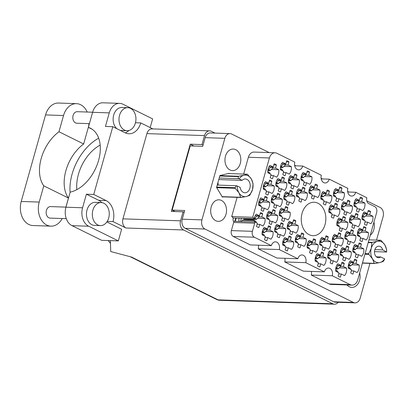 <?xml version="1.0" encoding="UTF-8"?>
<svg xmlns="http://www.w3.org/2000/svg" width="407" height="407" viewBox="0 0 407 407"><rect width="100%" height="100%" fill="white"/><g stroke="black" fill="none" stroke-linecap="round" stroke-linejoin="round"><path stroke-width="0.61" d="M257.682 218.238L265.023 218.488L261.808 216.9L262.688 213.772A7.494 5.51 92 0 0 260.394 212.632L259.513 215.766L256.303 214.174A7.494 5.51 92 0 0 254.207 218.747A4.614 3.388 -88 0 0 252.732 217.287L269.409 157.967L248.382 157.25A7.84 5.764 -88 0 1 254.029 152.07L275.056 152.793A7.84 5.764 92 0 0 269.409 157.967M252.391 231.324A4.614 3.388 92 0 0 254.339 237.23L233.313 236.508A4.614 3.388 -88 0 1 231.364 230.606L252.391 231.324L254.68 223.194A4.614 3.388 -88 0 0 254.889 221.998L257.412 223.245L256.532 226.378A7.494 5.51 92 0 0 258.827 227.513L259.707 224.384L262.917 225.971A7.494 5.51 92 0 0 264.754 222.619A7.494 5.51 92 0 0 265.023 218.488M265.679 231.456L273.021 231.71L269.81 230.118L270.691 226.989A7.494 5.51 92 0 0 268.396 225.854L267.516 228.983L264.306 227.396A7.494 5.51 92 0 0 262.2 234.88L265.41 236.467L264.53 239.596A7.494 5.51 92 0 0 266.824 240.73L267.704 237.602L270.92 239.189A7.494 5.51 92 0 0 272.756 235.836A7.494 5.51 92 0 0 273.021 231.71M287.398 195.879L294.739 196.128L291.529 194.541L292.409 191.412A7.494 5.51 92 0 0 290.115 190.278L289.235 193.406L286.019 191.819A7.494 5.51 92 0 0 283.918 199.298L287.128 200.89L286.248 204.019A7.494 5.51 92 0 0 288.543 205.153L289.423 202.025L292.633 203.612A7.494 5.51 92 0 0 294.47 200.259A7.494 5.51 92 0 0 294.739 196.128M266.824 185.704L274.165 185.953L270.955 184.366L271.835 181.237A7.494 5.51 92 0 0 269.541 180.103L268.661 183.231L265.45 181.644A7.494 5.51 92 0 0 263.344 189.123L266.554 190.715L265.674 193.844A7.494 5.51 92 0 0 267.974 194.978L268.849 191.85L272.064 193.437A7.494 5.51 92 0 0 273.901 190.084A7.494 5.51 92 0 0 274.165 185.953M286.253 241.631L293.595 241.885L290.384 240.293L291.264 237.164A7.494 5.51 92 0 0 288.97 236.029L288.09 239.158L284.875 237.571A7.494 5.51 92 0 0 282.773 245.055L285.984 246.642L285.103 249.771A7.494 5.51 92 0 0 287.398 250.905L288.278 247.777L291.488 249.364A7.494 5.51 92 0 0 293.325 246.011A7.494 5.51 92 0 0 293.595 241.885M270.253 215.191L277.594 215.44L274.384 213.853L275.264 210.724A7.494 5.51 92 0 0 272.97 209.59L272.09 212.719L268.874 211.131A7.494 5.51 92 0 0 266.773 218.615L269.983 220.202L269.103 223.331A7.494 5.51 92 0 0 271.398 224.466L272.278 221.337L275.488 222.924A7.494 5.51 92 0 0 277.325 219.571A7.494 5.51 92 0 0 277.594 215.44M290.827 225.366L298.168 225.615L294.953 224.028L295.833 220.899A7.494 5.51 92 0 0 293.539 219.765L292.658 222.894L289.448 221.306A7.494 5.51 92 0 0 287.347 228.785L290.557 230.377L289.677 233.506A7.494 5.51 92 0 0 291.972 234.641L292.852 231.512L296.062 233.099A7.494 5.51 92 0 0 297.899 229.746A7.494 5.51 92 0 0 298.168 225.615M274.827 198.921L282.168 199.176L278.953 197.588L279.833 194.454A7.494 5.51 92 0 0 277.538 193.32L276.658 196.449L273.448 194.861A7.494 5.51 92 0 0 271.347 202.345L274.557 203.932L273.677 207.066A7.494 5.51 92 0 0 275.971 208.201L276.852 205.067L280.062 206.659A7.494 5.51 92 0 0 281.898 203.302A7.494 5.51 92 0 0 282.168 199.176M312.54 189.784L319.882 190.038L316.671 188.446L317.552 185.317A7.494 5.51 92 0 0 315.257 184.183L314.377 187.312L311.167 185.724A7.494 5.51 92 0 0 309.061 193.208L312.276 194.795L311.396 197.924A7.494 5.51 92 0 0 313.69 199.059L314.57 195.93L317.781 197.517A7.494 5.51 92 0 0 319.617 194.164A7.494 5.51 92 0 0 319.882 190.038M278.251 228.408L285.592 228.663L282.382 227.075L283.262 223.942A7.494 5.51 92 0 0 280.967 222.807L280.087 225.941L276.877 224.349A7.494 5.51 92 0 0 274.771 231.832L277.986 233.42L277.106 236.553A7.494 5.51 92 0 0 279.4 237.688L280.281 234.559L283.491 236.146A7.494 5.51 92 0 0 285.327 232.794A7.494 5.51 92 0 0 285.592 228.663M298.824 238.583L306.166 238.838L302.956 237.25L303.836 234.117A7.494 5.51 92 0 0 301.541 232.982L300.661 236.116L297.451 234.524A7.494 5.51 92 0 0 295.345 242.007L298.555 243.595L297.68 246.728A7.494 5.51 92 0 0 299.974 247.863L300.849 244.729L304.065 246.321A7.494 5.51 92 0 0 305.901 242.969A7.494 5.51 92 0 0 306.166 238.838M262.25 201.969L269.592 202.223L266.382 200.631L267.262 197.502A7.494 5.51 92 0 0 264.967 196.367L264.087 199.496L260.877 197.909A7.494 5.51 92 0 0 258.771 205.393L261.986 206.98L261.106 210.109A7.494 5.51 92 0 0 263.4 211.243L264.28 208.114L267.491 209.702A7.494 5.51 92 0 0 269.327 206.349A7.494 5.51 92 0 0 269.592 202.223M282.824 212.144L290.166 212.393L286.955 210.806L287.835 207.677A7.494 5.51 92 0 0 285.541 206.542L284.661 209.671L281.451 208.084A7.494 5.51 92 0 0 279.344 215.568L282.555 217.155L281.675 220.284A7.494 5.51 92 0 0 283.974 221.418L284.849 218.289L288.064 219.877A7.494 5.51 92 0 0 289.901 216.524A7.494 5.51 92 0 0 290.166 212.393M291.972 179.609L299.313 179.863L296.098 178.271L296.978 175.142A7.494 5.51 92 0 0 294.683 174.008L293.803 177.137L290.593 175.549A7.494 5.51 92 0 0 288.492 183.033L291.702 184.62L290.822 187.749A7.494 5.51 92 0 0 293.116 188.884L293.996 185.755L297.207 187.342A7.494 5.51 92 0 0 299.043 183.989A7.494 5.51 92 0 0 299.313 179.863M299.969 192.832L307.31 193.081L304.1 191.494L304.98 188.365A7.494 5.51 92 0 0 302.686 187.23L301.806 190.359L298.596 188.772A7.494 5.51 92 0 0 296.489 196.255L299.7 197.843L298.824 200.972A7.494 5.51 92 0 0 301.119 202.106L301.994 198.977L305.209 200.565A7.494 5.51 92 0 0 307.046 197.212A7.494 5.51 92 0 0 307.31 193.081M279.395 182.657L286.737 182.906L283.526 181.319L284.407 178.19A7.494 5.51 92 0 0 282.112 177.055L281.232 180.184L278.022 178.597A7.494 5.51 92 0 0 275.915 186.08L279.131 187.668L278.251 190.797A7.494 5.51 92 0 0 280.545 191.931L281.425 188.802L284.635 190.39A7.494 5.51 92 0 0 286.472 187.037A7.494 5.51 92 0 0 286.737 182.906M304.543 176.562L311.884 176.816L308.674 175.229L309.554 172.095A7.494 5.51 92 0 0 307.26 170.96L306.379 174.094L303.164 172.502A7.494 5.51 92 0 0 301.063 179.986L304.273 181.573L303.393 184.707A7.494 5.51 92 0 0 305.688 185.841L306.568 182.707L309.783 184.3A7.494 5.51 92 0 0 311.614 180.942A7.494 5.51 92 0 0 311.884 176.816M283.969 166.387L291.31 166.641L288.1 165.054L288.98 161.92A7.494 5.51 92 0 0 286.686 160.785L285.806 163.919L282.595 162.327A7.494 5.51 92 0 0 280.489 169.811L283.699 171.398L282.824 174.532A7.494 5.51 92 0 0 285.119 175.666L285.994 172.532L289.209 174.125A7.494 5.51 92 0 0 291.046 170.772A7.494 5.51 92 0 0 291.31 166.641M271.398 169.434L278.739 169.688L275.529 168.096L276.409 164.967A7.494 5.51 92 0 0 274.115 163.833L273.234 166.962L270.019 165.374A7.494 5.51 92 0 0 267.918 172.858L271.128 174.445L270.248 177.574A7.494 5.51 92 0 0 272.542 178.709L273.423 175.58L276.633 177.167A7.494 5.51 92 0 0 278.469 173.814A7.494 5.51 92 0 0 278.739 169.688M365.557 216.005L372.898 216.254L369.688 214.667L370.568 211.538A7.494 5.51 92 0 0 368.274 210.404L367.394 213.533L364.179 211.945A7.494 5.51 92 0 0 362.077 219.429L365.288 221.016L364.407 224.145A7.494 5.51 92 0 0 366.702 225.28L367.582 222.151L370.797 223.738A7.494 5.51 92 0 0 372.629 220.385A7.494 5.51 92 0 0 372.898 216.254M357.555 202.783L364.896 203.037L361.686 201.445L362.566 198.316A7.494 5.51 92 0 0 360.271 197.181L359.391 200.31L356.181 198.723A7.494 5.51 92 0 0 354.075 206.207L357.29 207.794L356.41 210.923A7.494 5.51 92 0 0 358.704 212.057L359.584 208.928L362.795 210.516A7.494 5.51 92 0 0 364.631 207.163A7.494 5.51 92 0 0 364.896 203.037M336.986 192.608L344.327 192.862L341.112 191.27L341.992 188.141A7.494 5.51 92 0 0 339.697 187.006L338.817 190.135L335.607 188.548A7.494 5.51 92 0 0 333.506 196.032L336.716 197.619L335.836 200.748A7.494 5.51 92 0 0 338.131 201.882L339.011 198.753L342.221 200.341A7.494 5.51 92 0 0 344.057 196.988A7.494 5.51 92 0 0 344.327 192.862M352.986 219.052L360.327 219.302L357.112 217.714L357.992 214.586A7.494 5.51 92 0 0 355.698 213.446L354.818 216.58L351.607 214.988A7.494 5.51 92 0 0 349.506 222.471L352.716 224.064L351.836 227.192A7.494 5.51 92 0 0 354.131 228.327L355.011 225.198L358.221 226.785A7.494 5.51 92 0 0 360.058 223.433A7.494 5.51 92 0 0 360.327 219.302M332.412 208.877L339.753 209.127L336.543 207.539L337.423 204.411A7.494 5.51 92 0 0 335.129 203.276L334.249 206.405L331.033 204.818A7.494 5.51 92 0 0 328.932 212.296L332.143 213.889L331.262 217.017A7.494 5.51 92 0 0 333.557 218.152L334.437 215.023L337.647 216.61A7.494 5.51 92 0 0 339.484 213.258A7.494 5.51 92 0 0 339.753 209.127M344.983 205.83L352.325 206.079L349.114 204.492L349.995 201.363A7.494 5.51 92 0 0 347.7 200.229L346.82 203.358L343.61 201.77A7.494 5.51 92 0 0 341.504 209.254L344.714 210.841L343.839 213.97A7.494 5.51 92 0 0 346.133 215.105L347.008 211.976L350.224 213.563A7.494 5.51 92 0 0 352.06 210.21A7.494 5.51 92 0 0 352.325 206.079M335.841 238.365L343.182 238.614L339.967 237.027L340.847 233.898A7.494 5.51 92 0 0 338.553 232.763L337.673 235.892L334.462 234.305A7.494 5.51 92 0 0 332.361 241.789L335.572 243.376L334.691 246.505A7.494 5.51 92 0 0 336.986 247.639L337.866 244.51L341.076 246.098A7.494 5.51 92 0 0 342.913 242.745A7.494 5.51 92 0 0 343.182 238.614M356.41 248.54L363.751 248.789L360.541 247.202L361.421 244.073A7.494 5.51 92 0 0 359.127 242.938L358.246 246.067L355.036 244.48A7.494 5.51 92 0 0 352.93 251.958L356.145 253.551L355.265 256.68A7.494 5.51 92 0 0 357.56 257.814L358.44 254.685L361.65 256.273A7.494 5.51 92 0 0 363.487 252.92A7.494 5.51 92 0 0 363.751 248.789M310.694 244.454L318.035 244.709L314.825 243.116L315.705 239.988A7.494 5.51 92 0 0 313.41 238.853L312.53 241.982L309.32 240.395A7.494 5.51 92 0 0 307.214 247.878L310.424 249.466L309.544 252.594A7.494 5.51 92 0 0 311.838 253.734L312.718 250.6L315.934 252.187A7.494 5.51 92 0 0 317.77 248.835A7.494 5.51 92 0 0 318.035 244.709M331.267 254.629L338.609 254.884L335.399 253.291L336.279 250.163A7.494 5.51 92 0 0 333.984 249.028L333.104 252.157L329.889 250.57A7.494 5.51 92 0 0 327.788 258.053L330.998 259.641L330.118 262.769A7.494 5.51 92 0 0 332.412 263.904L333.292 260.775L336.503 262.362A7.494 5.51 92 0 0 338.339 259.01A7.494 5.51 92 0 0 338.609 254.884M324.41 195.655L331.751 195.904L328.541 194.317L329.421 191.188A7.494 5.51 92 0 0 327.126 190.054L326.246 193.183L323.036 191.595A7.494 5.51 92 0 0 320.93 199.079L324.145 200.666L323.265 203.795A7.494 5.51 92 0 0 325.559 204.93L326.439 201.801L329.65 203.388A7.494 5.51 92 0 0 331.486 200.035A7.494 5.51 92 0 0 331.751 195.904M348.412 235.317L355.754 235.567L352.543 233.979L353.424 230.85A7.494 5.51 92 0 0 351.129 229.716L350.249 232.845L347.034 231.257A7.494 5.51 92 0 0 344.933 238.741L348.143 240.328L347.263 243.457A7.494 5.51 92 0 0 349.557 244.592L350.437 241.463L353.647 243.05A7.494 5.51 92 0 0 355.484 239.698A7.494 5.51 92 0 0 355.754 235.567M323.265 241.407L330.606 241.661L327.396 240.074L328.276 236.94A7.494 5.51 92 0 0 325.982 235.806L325.101 238.94L321.891 237.347A7.494 5.51 92 0 0 319.785 244.831L323 246.418L322.12 249.552A7.494 5.51 92 0 0 324.415 250.687L325.295 247.558L328.505 249.145A7.494 5.51 92 0 0 330.342 245.792A7.494 5.51 92 0 0 330.606 241.661M343.839 251.582L351.18 251.836L347.97 250.249L348.85 247.115A7.494 5.51 92 0 0 346.555 245.981L345.675 249.115L342.465 247.522A7.494 5.51 92 0 0 340.359 255.006L343.569 256.593L342.689 259.727A7.494 5.51 92 0 0 344.988 260.862L345.864 257.728L349.079 259.32A7.494 5.51 92 0 0 350.915 255.967A7.494 5.51 92 0 0 351.18 251.836M318.696 257.677L326.038 257.926L322.822 256.339L323.702 253.21A7.494 5.51 92 0 0 321.408 252.075L320.528 255.204L317.318 253.617A7.494 5.51 92 0 0 315.216 261.101L318.427 262.688L317.546 265.817A7.494 5.51 92 0 0 319.841 266.951L320.721 263.822L323.931 265.41A7.494 5.51 92 0 0 325.768 262.057A7.494 5.51 92 0 0 326.038 257.926M360.984 232.27L368.325 232.524L365.115 230.932L365.995 227.803A7.494 5.51 92 0 0 363.7 226.668L362.82 229.797L359.61 228.21A7.494 5.51 92 0 0 357.504 235.694L360.714 237.281L359.839 240.41A7.494 5.51 92 0 0 362.133 241.549L363.008 238.416L366.224 240.008A7.494 5.51 92 0 0 368.06 236.65A7.494 5.51 92 0 0 368.325 232.524M340.41 222.095L347.751 222.349L344.541 220.762L345.421 217.628A7.494 5.51 92 0 0 343.126 216.493L342.246 219.622L339.036 218.035A7.494 5.51 92 0 0 336.93 225.519L340.145 227.106L339.265 230.24A7.494 5.51 92 0 0 341.559 231.374L342.44 228.241L345.65 229.833A7.494 5.51 92 0 0 347.486 226.475A7.494 5.51 92 0 0 347.751 222.349M339.265 267.852L346.606 268.101L343.396 266.514L344.276 263.385A7.494 5.51 92 0 0 341.982 262.25L341.102 265.379L337.891 263.792A7.494 5.51 92 0 0 335.785 271.276L339 272.863L338.12 275.992A7.494 5.51 92 0 0 340.415 277.126L341.295 273.997L344.505 275.585A7.494 5.51 92 0 0 346.342 272.232A7.494 5.51 92 0 0 346.606 268.101M351.841 264.804L359.183 265.059A7.494 5.51 92 0 1 358.913 269.185A7.494 5.51 92 0 1 357.076 272.537L353.866 270.95L352.986 274.079A7.494 5.51 -88 0 1 350.692 272.944L351.572 269.816L348.361 268.228A7.494 5.51 92 0 1 350.463 260.745L353.673 262.332L354.553 259.203A7.494 5.51 -88 0 1 356.847 260.338L354.258 260.251M302.075 213.283A16.723 12.291 92 0 0 312.978 235.668A16.723 12.291 92 0 0 325.02 224.633A16.723 12.291 92 0 0 314.123 202.243A16.723 12.291 92 0 0 302.075 213.283M370.263 235.215A10.78 7.926 92 0 0 373.84 229.548A10.78 7.926 92 0 0 373.936 222.161M346.988 284.951A10.78 7.926 92 0 0 351.806 287.418A10.78 7.926 92 0 0 359.569 280.301A10.78 7.926 92 0 0 359.671 272.914M211.213 206.924A10.78 7.926 92 0 0 218.238 221.362A10.78 7.926 92 0 0 226.007 214.245A10.78 7.926 92 0 0 218.976 199.806A10.78 7.926 92 0 0 211.213 206.924M225.478 156.171A10.78 7.926 92 0 0 232.504 170.609A10.78 7.926 92 0 0 240.272 163.492A10.78 7.926 92 0 0 233.242 149.054A10.78 7.926 92 0 0 225.478 156.171M254.207 218.747L233.18 218.03A4.614 3.388 92 0 0 231.705 216.57L252.732 217.287M376.506 240.105L383.109 216.595A7.148 5.255 92 0 0 380.097 207.443L366.768 200.855M348.947 192.038L347.609 191.376M322.441 178.927L321.103 178.266M295.93 165.817L294.597 165.161M269.185 152.589L231.654 134.03A7.148 5.255 92 0 0 230.011 133.608A7.148 5.255 92 0 0 224.857 138.329L201.938 219.877A7.148 5.255 92 0 0 204.95 229.029L353.393 302.442A7.148 5.255 92 0 0 355.036 302.864A7.148 5.255 92 0 0 360.19 298.148L369.958 263.38M258.236 248.835L279.263 249.557L297.858 258.75L276.831 258.033L258.236 248.835A5.764 4.238 -88 0 0 258.364 245.197M294.699 165.776L302.737 166.051L321.327 175.249A5.764 4.238 92 0 0 325.086 182.967A5.764 4.238 92 0 0 329.243 179.161L347.837 188.36A5.764 4.238 92 0 0 351.597 196.077A5.764 4.238 92 0 0 355.749 192.272L366.824 197.751A4.614 3.388 -88 0 0 368.773 203.653L374.705 206.588A4.614 3.388 92 0 1 376.653 212.49L357.692 279.945A7.84 5.764 92 0 1 352.045 285.124A7.84 5.764 92 0 1 350.239 284.661L332.275 275.773A5.764 4.238 92 0 0 328.52 268.055A5.764 4.238 92 0 0 324.364 271.861L303.337 271.143L284.742 261.945L305.769 262.668L324.364 271.861M311.375 271.418A5.764 4.238 -88 0 1 311.253 275.056L332.275 275.773M311.253 275.056L329.212 283.938L350.239 284.661M347.71 191.997L355.749 192.272M321.204 178.887L329.243 179.161M355.036 302.864L335.343 302.192A7.148 5.255 -88 0 1 333.694 301.77L185.256 228.352A7.148 5.255 -88 0 1 182.239 219.205L184.676 210.531L172.171 210.098L190.217 145.899L202.727 146.327L205.164 137.652A7.148 5.255 -88 0 1 210.312 132.931L230.011 133.608M184.193 212.261L183.939 212.251M175.107 211.554L172.171 210.098M344.276 263.385L341.687 263.293M345.421 217.628L342.831 217.542M365.995 227.803L363.405 227.717M323.702 253.21L321.113 253.118M348.85 247.115L346.26 247.029M328.276 236.94L325.686 236.854M353.424 230.85L350.834 230.764M329.421 191.188L326.831 191.097M336.279 250.163L333.689 250.076M315.705 239.988L313.115 239.901M361.421 244.073L358.832 243.981M340.847 233.898L338.258 233.806M349.995 201.363L347.405 201.272M337.423 204.411L334.834 204.319M357.992 214.586L355.408 214.494M341.992 188.141L339.402 188.054M362.566 198.316L359.976 198.229M370.568 211.538L367.979 211.447M276.409 164.967L273.819 164.881M288.98 161.92L286.391 161.833M309.554 172.095L306.964 172.008M284.407 178.19L281.817 178.098M304.98 188.365L302.391 188.273M296.978 175.142L294.393 175.056M287.835 207.677L285.246 207.59M267.262 197.502L264.672 197.415M303.836 234.117L301.246 234.03M283.262 223.942L280.672 223.855M317.552 185.317L314.962 185.231M279.833 194.454L277.243 194.368M295.833 220.899L293.243 220.808M275.264 210.724L272.675 210.633M291.264 237.164L288.675 237.078M271.835 181.237L269.246 181.146M292.409 191.412L289.82 191.321M270.691 226.989L268.101 226.903M262.688 213.772L260.098 213.68M254.339 237.23L271.352 245.645L250.325 244.922L233.313 236.508M275.056 152.793A7.84 5.764 92 0 1 276.862 153.256L294.821 162.139A5.764 4.238 92 0 0 298.58 169.856A5.764 4.238 92 0 0 302.737 166.051M231.705 216.57L237.108 197.349M243.651 174.069L248.382 157.25M231.364 230.606L233.654 222.471A4.614 3.388 92 0 0 233.862 221.281L233.175 220.94A7.494 5.51 92 0 1 233.18 218.03M352.045 285.124L331.018 284.401A7.84 5.764 -88 0 1 329.212 283.938M284.869 258.308A5.764 4.238 -88 0 1 284.742 261.945M229.248 173.575L229.085 173.311L219.897 175.544L216.555 187.439L222.4 197.105L223.331 196.876M279.263 249.557A5.764 4.238 92 0 0 275.503 241.834A5.764 4.238 92 0 0 271.352 245.645M305.769 262.668A5.764 4.238 92 0 0 302.009 254.945A5.764 4.238 92 0 0 297.858 258.75M356.847 260.338L355.967 263.466L359.183 265.059M254.889 221.998L233.862 221.281M353.673 262.332L349.409 262.189M353.866 270.95L351.277 270.864M355.967 263.466L353.307 263.375M341.102 265.379L336.838 265.232M341.295 273.997L338.705 273.906M343.396 266.514L340.735 266.422M342.246 219.622L337.983 219.48M342.44 228.241L339.85 228.154M344.541 220.762L341.88 220.67M362.82 229.797L358.557 229.655M363.008 238.416L360.424 238.329M365.115 230.932L362.449 230.845M320.528 255.204L316.264 255.057M320.721 263.822L318.132 263.736M322.822 256.339L320.161 256.247M345.675 249.115L341.407 248.967M345.864 257.728L343.279 257.641M347.97 250.249L345.304 250.157M325.101 238.94L320.838 238.792M325.295 247.558L322.705 247.466M327.396 240.074L324.735 239.982M350.249 232.845L345.981 232.697M350.437 241.463L347.848 241.376M352.543 233.979L349.878 233.888M326.246 193.183L321.983 193.035M326.439 201.801L323.85 201.714M328.541 194.317L325.88 194.225M333.104 252.157L328.836 252.014M333.292 260.775L330.703 260.689M335.399 253.291L332.733 253.2M312.53 241.982L308.262 241.839M312.718 250.6L310.134 250.514M314.825 243.116L312.159 243.03M358.246 246.067L353.983 245.92M358.44 254.685L355.85 254.594M360.541 247.202L357.88 247.11M337.673 235.892L333.409 235.745M337.866 244.51L335.276 244.419M339.967 237.027L337.306 236.935M346.82 203.358L342.557 203.21M347.008 211.976L344.424 211.884M349.114 204.492L346.449 204.4M334.249 206.405L329.98 206.257M334.437 215.023L331.847 214.932M336.543 207.539L333.877 207.448M354.818 216.58L350.554 216.432M355.011 225.198L352.421 225.107M357.112 217.714L354.451 217.623M338.817 190.135L334.554 189.993M339.011 198.753L336.421 198.667M341.112 191.27L338.451 191.178M359.391 200.31L355.128 200.168M359.584 208.928L356.995 208.842M361.686 201.445L359.025 201.353M367.394 213.533L363.125 213.385M367.582 222.151L364.993 222.059M369.688 214.667L367.022 214.575M273.234 166.962L268.966 166.819M273.423 175.58L270.833 175.493M275.529 168.096L272.863 168.005M285.806 163.919L281.542 163.772M285.994 172.532L283.409 172.446M288.1 165.054L285.434 164.962M306.379 174.094L302.111 173.947M306.568 182.707L303.978 182.621M308.674 175.229L306.008 175.137M281.232 180.184L276.969 180.036M281.425 188.802L278.836 188.716M283.526 181.319L280.866 181.227M301.806 190.359L297.542 190.211M301.994 198.977L299.41 198.886M304.1 191.494L301.434 191.402M293.803 177.137L289.54 176.994M293.996 185.755L291.407 185.668M296.098 178.271L293.437 178.18M284.661 209.671L280.392 209.524M284.849 218.289L282.265 218.203M286.955 210.806L284.289 210.714M264.087 199.496L259.824 199.354M264.28 208.114L261.691 208.028M266.382 200.631L263.721 200.539M300.661 236.116L296.398 235.968M300.849 244.729L298.265 244.643M302.956 237.25L300.29 237.159M280.087 225.941L275.824 225.793M280.281 234.559L277.691 234.468M282.382 227.075L279.721 226.984M314.377 187.312L310.114 187.169M314.57 195.93L311.981 195.843M316.671 188.446L314.011 188.355M276.658 196.449L272.395 196.306M276.852 205.067L274.262 204.98M278.953 197.588L276.292 197.497M292.658 222.894L288.395 222.746M292.852 231.512L290.262 231.42M294.953 224.028L292.292 223.936M272.09 212.719L267.821 212.571M272.278 221.337L269.688 221.245M274.384 213.853L271.718 213.761M288.09 239.158L283.821 239.016M288.278 247.777L285.689 247.69M290.384 240.293L287.718 240.201M268.661 183.231L264.392 183.084M268.849 191.85L266.264 191.758M270.955 184.366L268.289 184.274M289.235 193.406L284.966 193.259M289.423 202.025L286.833 201.933M291.529 194.541L288.863 194.449M267.516 228.983L263.248 228.841M267.704 237.602L265.12 237.515M269.81 230.118L267.145 230.031M259.513 215.766L255.25 215.618M259.707 224.384L257.117 224.293M261.808 216.9L259.147 216.809M267.892 170.182L268.528 169.439L268.02 169.424M273.173 166.962L272.888 167.984L270.452 170.36A2.539 1.633 116.3 0 1 270.426 170.38L269.164 170.721L268.396 170.187M267.73 171.489L267.842 171.876A2.539 1.633 116.3 0 1 267.852 171.902L268.355 173.077M271.031 166.89L268.549 169.419A2.539 1.633 116.3 0 1 268.528 169.439M268.788 172.034L269.739 172.817A2.539 1.633 116.3 0 1 269.749 172.838L270.253 174.013M270.991 167.043L272.888 167.984M267.847 170.675L269.164 170.721M62.205 218.523A17.989 13.222 -88 0 1 50.936 226.155A17.989 13.222 -88 0 1 46.795 225.091A17.989 13.222 -88 0 1 39.209 202.07L43.773 185.836A35.058 22.558 -63.7 0 1 58.969 131.766L63.533 115.532A17.989 13.222 -88 0 1 76.491 103.658A17.989 13.222 -88 0 1 87.21 112.037M50.936 226.155L32.957 225.539A17.989 13.222 -88 0 1 28.821 224.476A17.989 13.222 -88 0 1 21.23 201.455L45.553 114.916A17.989 13.222 -88 0 1 58.516 103.042L76.491 103.658M66.295 218.666L50.178 218.116A5.764 4.238 -88 0 1 48.855 217.776A5.764 4.238 -88 0 1 46.23 211.289A5.764 4.238 -88 0 1 50.575 206.588L65.959 207.117M89.423 123.652L76.852 123.224A5.764 4.238 -88 0 1 75.524 122.883A5.764 4.238 -88 0 1 72.899 116.397A5.764 4.238 -88 0 1 77.249 111.696L92.633 112.225M130.51 108.343A11.533 8.476 92 0 0 127.859 107.662A11.533 8.476 92 0 0 119.165 117.058A11.533 8.476 92 0 0 124.415 130.031A11.533 8.476 92 0 0 127.07 130.713A11.533 8.476 92 0 0 135.76 121.317A11.533 8.476 92 0 0 130.51 108.343M127.859 107.662L121.998 107.463A11.533 8.476 92 0 0 113.543 115.634A11.533 8.476 92 0 0 116.911 128.724M103.841 203.235A11.533 8.476 92 0 0 101.185 202.554A11.533 8.476 92 0 0 92.491 211.95A11.533 8.476 92 0 0 97.741 224.923A11.533 8.476 92 0 0 100.397 225.605A11.533 8.476 92 0 0 109.091 216.209A11.533 8.476 92 0 0 103.841 203.235M101.185 202.554L95.324 202.35A11.533 8.476 92 0 0 86.63 211.747A11.533 8.476 92 0 0 91.88 224.72A11.533 8.476 92 0 0 94.536 225.402L100.397 225.605M88.985 123.636A17.989 13.222 -88 0 1 88.222 127.742L83.654 143.976L58.969 131.766M150.188 127.579L152.63 118.895L122.96 104.217A14.413 10.592 92 0 0 119.643 103.368A14.413 10.592 92 0 0 109.259 112.881L92.608 112.312L88.375 127.376L92.206 129.268M152.9 128.922L140.756 122.919A16.433 12.078 92 0 1 128.917 133.766A16.433 12.078 92 0 1 125.137 132.794L112.795 126.689L105.449 126.44L109.259 112.881M128.897 130.51A16.433 12.078 -88 0 1 125.275 132.86M120.34 130.423A11.533 8.476 92 0 0 121.205 130.515L127.07 130.713M82.585 207.774A14.413 10.592 92 0 0 88.665 226.221L118.34 240.893L101.689 240.323L72.019 225.651A14.413 10.592 -88 0 1 65.939 207.204L82.585 207.774L86.396 194.215L98.738 200.32A16.433 12.078 -88 0 1 101.826 202.61M118.34 240.893L121.617 229.238L106.868 221.942M214.947 133.094L211.299 131.288A7.148 5.255 92 0 0 209.656 130.866A7.148 5.255 92 0 0 204.502 135.587L201.974 144.587L203.062 145.126M135.475 122.736L140.756 122.919M110.404 240.623L110.694 251.531L131.568 257.076L218.05 299.852L332.794 303.78L183.562 229.975L125.956 228.001L113.019 221.601A16.433 12.078 92 0 0 106.085 200.575L93.742 194.47L112.795 126.689M107.219 221.403L113.019 221.601M88.375 127.376A35.058 22.558 -63.7 0 1 90.359 128.18A35.058 22.558 -63.7 0 1 98.112 161.981A35.058 22.558 -63.7 0 1 70.172 192.14L65.939 207.204M92.608 112.312A14.413 10.592 -88 0 1 102.996 102.798L119.643 103.368M184.162 212.362L183.074 211.823L180.545 220.828A7.148 5.255 92 0 0 183.562 229.975M332.794 303.78A7.148 5.255 92 0 0 334.437 304.202A7.148 5.255 92 0 0 338.181 302.289M204.502 135.587L146.902 133.613L122.939 218.854L180.545 220.828M183.074 211.823L171.352 211.421L190.252 144.185L201.974 144.587M190.252 144.185L193.976 146.027M125.956 228.001A7.148 5.255 -88 0 1 122.939 218.854M146.902 133.613A7.148 5.255 -88 0 1 152.05 128.892L209.656 130.866M86.396 194.215L93.742 194.47M98.687 138.177A43.244 27.829 -63.7 0 0 70.085 192.435M76.837 189.626A35.058 22.558 116.3 0 1 100.173 145.085M110.475 243.355L108.176 240.547M83.654 143.976A35.058 22.558 -63.7 0 0 68.457 198.046L65.909 207.112M68.457 198.046L43.773 185.836M335.765 268.6L336.396 267.857L335.887 267.837M341.046 265.379L340.756 266.402L338.319 268.773A2.539 1.633 116.3 0 1 338.298 268.798L337.037 269.134L336.268 268.605M335.694 270.294L335.714 270.294A2.539 1.633 116.3 0 1 335.724 270.314L336.228 271.489M338.904 265.303L336.421 267.837A2.539 1.633 116.3 0 1 336.396 267.857M336.66 270.446L337.612 271.235A2.539 1.633 116.3 0 1 337.622 271.255L338.125 272.431M335.714 270.294L335.597 269.907M338.858 265.461L340.756 266.402M335.714 269.088L337.037 269.134M336.91 222.843L337.54 222.1L337.032 222.085M342.19 219.622L341.9 220.645L339.463 223.021A2.539 1.633 116.3 0 1 339.443 223.041L338.181 223.382L337.413 222.853M336.838 224.537L336.859 224.537A2.539 1.633 116.3 0 1 336.869 224.562L337.372 225.737M340.048 219.551L337.566 222.08A2.539 1.633 116.3 0 1 337.54 222.1M337.734 224.679L338.756 225.478A2.539 1.633 116.3 0 1 338.766 225.503L339.27 226.674M336.859 224.537L336.742 224.15M340.003 219.704L341.9 220.645M336.859 223.336L338.181 223.382M357.478 233.018L358.114 232.275L357.605 232.26M362.764 229.797L362.474 230.82L360.037 233.196A2.539 1.633 116.3 0 1 360.012 233.216L358.755 233.557L357.982 233.023M357.315 234.325L357.427 234.712A2.539 1.633 116.3 0 1 357.438 234.737L357.941 235.912M360.617 229.726L358.14 232.255A2.539 1.633 116.3 0 1 358.114 232.275M358.308 234.854L359.33 235.653A2.539 1.633 116.3 0 1 359.34 235.673L359.844 236.849M360.577 229.879L362.474 230.82M357.432 233.511L358.755 233.557M315.191 258.425L315.827 257.682L315.313 257.667M320.472 255.204L320.187 256.227L317.745 258.598A2.539 1.633 116.3 0 1 317.725 258.623L316.463 258.959L315.695 258.43M315.125 260.119L315.14 260.119A2.539 1.633 116.3 0 1 315.15 260.144L315.654 261.314M318.33 255.128L315.847 257.662A2.539 1.633 116.3 0 1 315.827 257.682M316.086 260.271L317.038 261.06A2.539 1.633 116.3 0 1 317.048 261.08L317.552 262.256M315.14 260.119L315.028 259.732M318.284 255.286L320.187 256.227M315.14 258.913L316.463 258.959M340.333 252.33L340.969 251.587L340.461 251.572M345.619 249.109L345.329 250.132L342.892 252.508A2.539 1.633 116.3 0 1 342.867 252.528L341.605 252.869L340.837 252.34M340.171 253.642L340.283 254.029A2.539 1.633 116.3 0 1 340.293 254.049L340.796 255.225M343.472 249.038L340.995 251.567A2.539 1.633 116.3 0 1 340.969 251.587M341.163 254.166L342.185 254.965A2.539 1.633 116.3 0 1 342.195 254.991L342.699 256.161M343.432 249.196L345.329 250.132M340.288 252.823L341.605 252.869M319.765 242.155L320.395 241.417L319.887 241.397M325.045 238.934L324.755 239.957L322.319 242.333A2.539 1.633 116.3 0 1 322.298 242.353L321.037 242.694L320.268 242.165M319.693 243.849L319.714 243.854A2.539 1.633 116.3 0 1 319.724 243.874L320.228 245.05M322.904 238.863L320.421 241.392A2.539 1.633 116.3 0 1 320.395 241.417M320.589 243.991L321.611 244.79A2.539 1.633 116.3 0 1 321.622 244.816L322.125 245.991M319.714 243.854L319.597 243.467M322.858 239.021L324.755 239.957M319.714 242.648L321.037 242.694M344.907 236.065L345.543 235.322L345.034 235.307M350.188 232.845L349.903 233.867L347.466 236.238A2.539 1.633 116.3 0 1 347.441 236.263L346.179 236.599L345.411 236.07M344.841 237.759L344.856 237.759A2.539 1.633 116.3 0 1 344.866 237.785L345.37 238.955M348.046 232.768L345.563 235.302A2.539 1.633 116.3 0 1 345.543 235.322M345.802 237.912L346.754 238.7A2.539 1.633 116.3 0 1 346.764 238.721L347.268 239.896M344.856 237.759L344.744 237.373M348.005 232.926L349.903 233.867M344.861 236.553L346.179 236.599M320.909 196.403L321.54 195.66L321.031 195.645M326.19 193.183L325.9 194.205L323.463 196.576A2.539 1.633 116.3 0 1 323.443 196.601L322.181 196.937L321.413 196.408M320.838 198.097L320.858 198.097A2.539 1.633 116.3 0 1 320.869 198.123L321.372 199.293M324.048 193.106L321.566 195.64A2.539 1.633 116.3 0 1 321.54 195.66M321.805 198.25L322.756 199.038A2.539 1.633 116.3 0 1 322.766 199.059L323.27 200.234M320.858 198.097L320.741 197.71M324.003 193.264L325.9 194.205M320.858 196.891L322.181 196.937M327.762 255.377L328.398 254.634L327.884 254.619M333.043 252.157L332.758 253.179L330.321 255.555A2.539 1.633 116.3 0 1 330.296 255.576L329.034 255.917L328.266 255.382M327.696 257.071L327.711 257.071A2.539 1.633 116.3 0 1 327.721 257.097L328.225 258.272M330.901 252.086L328.418 254.614A2.539 1.633 116.3 0 1 328.398 254.634M328.658 257.229L329.609 258.013A2.539 1.633 116.3 0 1 329.619 258.033L330.123 259.208M327.711 257.071L327.599 256.685M330.86 252.238L332.758 253.179M327.716 255.871L329.034 255.917M307.188 245.202L307.824 244.459L307.316 244.444M312.474 241.982L312.184 243.004L309.747 245.38A2.539 1.633 116.3 0 1 309.722 245.401L308.46 245.742L307.692 245.207M307.026 246.51L307.137 246.896A2.539 1.633 116.3 0 1 307.148 246.922L307.651 248.097M310.327 241.911L307.845 244.439A2.539 1.633 116.3 0 1 307.824 244.459M308.018 247.039L309.04 247.838A2.539 1.633 116.3 0 1 309.05 247.858L309.554 249.033M310.287 242.063L312.184 243.004M307.143 245.696L308.46 245.742M352.91 249.288L353.541 248.545L353.032 248.524M358.191 246.062L357.901 247.085L355.464 249.46A2.539 1.633 116.3 0 1 355.443 249.481L354.182 249.822L353.413 249.293M352.838 250.982L353.373 252.177M356.049 245.991L353.566 248.519A2.539 1.633 116.3 0 1 353.541 248.545M353.805 251.134L354.756 251.918A2.539 1.633 116.3 0 1 354.767 251.943L352.869 251.002A2.539 1.633 116.3 0 1 352.869 251.002L352.742 250.595M354.767 251.943L355.27 253.118M356.003 246.149L357.901 247.085M352.859 249.776L354.182 249.822M332.336 239.113L332.972 238.37L332.458 238.349M337.617 235.892L337.332 236.91L334.89 239.285A2.539 1.633 116.3 0 1 334.869 239.306L333.608 239.647L332.84 239.118M332.27 240.807L332.799 242.002M335.475 235.816L332.992 238.344A2.539 1.633 116.3 0 1 332.972 238.37M333.231 240.959L334.183 241.743A2.539 1.633 116.3 0 1 334.193 241.768L332.295 240.827A2.539 1.633 116.3 0 1 332.295 240.827L332.173 240.42M334.193 241.768L334.696 242.943M335.429 235.974L337.332 236.91M332.285 239.601L333.608 239.647M341.478 206.578L342.114 205.835L341.605 205.815M346.764 203.358L346.474 204.38L344.037 206.751A2.539 1.633 116.3 0 1 344.012 206.776L342.75 207.112L341.982 206.583M341.315 207.885L341.427 208.272A2.539 1.633 116.3 0 1 341.437 208.292L341.941 209.468M344.617 203.281L342.139 205.815A2.539 1.633 116.3 0 1 342.114 205.835M342.379 208.425L343.33 209.213A2.539 1.633 116.3 0 1 343.34 209.234L343.844 210.409M344.576 203.439L346.474 204.38M341.432 207.066L342.75 207.112M328.907 209.625L329.543 208.883L329.034 208.862M334.188 206.4L333.903 207.422L331.466 209.798A2.539 1.633 116.3 0 1 331.44 209.819L330.179 210.16L329.411 209.63M328.841 211.319L328.856 211.319A2.539 1.633 116.3 0 1 328.866 211.34L329.37 212.515M332.046 206.329L329.563 208.857A2.539 1.633 116.3 0 1 329.543 208.883M329.802 211.472L330.754 212.256A2.539 1.633 116.3 0 1 330.764 212.281L331.267 213.456M328.856 211.319L328.744 210.933M332.005 206.486L333.903 207.422M328.861 210.114L330.179 210.16M349.481 219.795L350.117 219.058L349.603 219.037M354.762 216.575L354.477 217.597L352.035 219.973A2.539 1.633 116.3 0 1 352.014 219.994L350.753 220.335L349.984 219.805M349.415 221.494L349.43 221.494A2.539 1.633 116.3 0 1 349.44 221.515L349.944 222.69M352.62 216.504L350.137 219.032A2.539 1.633 116.3 0 1 350.117 219.058M350.305 221.632L351.327 222.431A2.539 1.633 116.3 0 1 351.338 222.456L351.841 223.631M349.43 221.494L349.318 221.108M352.574 216.661L354.477 217.597M349.43 220.289L350.753 220.335M333.481 193.356L334.116 192.613L333.603 192.597M338.761 190.135L338.476 191.158L336.034 193.529A2.539 1.633 116.3 0 1 336.014 193.554L334.752 193.895L333.984 193.361M333.414 195.05L333.43 195.05A2.539 1.633 116.3 0 1 333.44 195.075L333.944 196.25M336.62 190.059L334.137 192.592A2.539 1.633 116.3 0 1 334.116 192.613M334.376 195.207L335.327 195.991A2.539 1.633 116.3 0 1 335.337 196.011L335.841 197.186M333.43 195.05L333.318 194.663M336.574 190.217L338.476 191.158M333.43 193.849L334.752 193.895M354.054 203.531L354.685 202.788L354.176 202.772M359.335 200.31L359.045 201.333L356.608 203.703A2.539 1.633 116.3 0 1 356.588 203.729L355.326 204.065L354.558 203.536M353.983 205.225L354.004 205.225A2.539 1.633 116.3 0 1 354.014 205.25L354.517 206.425M357.193 200.234L354.711 202.767A2.539 1.633 116.3 0 1 354.685 202.788M354.95 205.382L355.901 206.166A2.539 1.633 116.3 0 1 355.911 206.186L356.415 207.361M354.004 205.225L353.887 204.838M357.148 200.392L359.045 201.333M354.004 204.024L355.326 204.065M362.052 216.753L362.688 216.01L362.179 215.99M367.333 213.533L367.048 214.555L364.611 216.926A2.539 1.633 116.3 0 1 364.586 216.946L363.324 217.287L362.556 216.758M361.986 218.447L362.515 219.643M365.191 213.456L362.708 215.99A2.539 1.633 116.3 0 1 362.688 216.01M362.947 218.6L363.899 219.383A2.539 1.633 116.3 0 1 363.909 219.409L362.011 218.467A2.539 1.633 116.3 0 1 362.011 218.467L361.889 218.06M363.909 219.409L364.413 220.584M365.15 213.614L367.048 214.555M362.006 217.241L363.324 217.287M348.336 265.552L348.972 264.809L348.458 264.794M353.617 262.332L353.332 263.354L350.89 265.725A2.539 1.633 116.3 0 1 350.87 265.751L349.608 266.086L348.84 265.557M348.27 267.246L348.285 267.246A2.539 1.633 116.3 0 1 348.295 267.272L348.799 268.447M351.475 262.256L348.992 264.789A2.539 1.633 116.3 0 1 348.972 264.809M349.16 267.389L350.183 268.188A2.539 1.633 116.3 0 1 350.193 268.208L350.697 269.383M348.285 267.246L348.173 266.86M351.429 262.413L353.332 263.354M348.285 266.046L349.608 266.086M280.464 167.135L281.1 166.392L280.591 166.377M285.75 163.914L285.46 164.937L283.023 167.313A2.539 1.633 116.3 0 1 282.997 167.333L281.736 167.674L280.967 167.145M280.398 168.829L280.413 168.834A2.539 1.633 116.3 0 1 280.423 168.854L280.927 170.029M283.603 163.843L281.125 166.371A2.539 1.633 116.3 0 1 281.1 166.392M281.293 168.971L282.316 169.77A2.539 1.633 116.3 0 1 282.326 169.795L282.829 170.965M280.413 168.834L280.301 168.447M283.562 164.001L285.46 164.937M280.418 167.628L281.736 167.674M301.038 177.31L301.673 176.567L301.165 176.552M306.318 174.089L306.033 175.112L303.597 177.488A2.539 1.633 116.3 0 1 303.571 177.508L302.309 177.849L301.541 177.32M300.875 178.617L300.987 179.004A2.539 1.633 116.3 0 1 300.997 179.029L301.501 180.204M304.177 174.018L301.694 176.546A2.539 1.633 116.3 0 1 301.673 176.567M301.867 179.146L302.884 179.945A2.539 1.633 116.3 0 1 302.894 179.97L303.398 181.14M304.136 174.176L306.033 175.112M300.992 177.803L302.309 177.849M275.895 183.404L276.526 182.662L276.017 182.641M281.176 180.184L280.886 181.207L278.449 183.577A2.539 1.633 116.3 0 1 278.429 183.603L277.167 183.939L276.399 183.409M275.824 185.099L276.358 186.294M279.034 180.108L276.551 182.641A2.539 1.633 116.3 0 1 276.526 182.662M276.791 185.251L277.742 186.04A2.539 1.633 116.3 0 1 277.752 186.06L275.854 185.119A2.539 1.633 116.3 0 1 275.854 185.119L275.727 184.712M277.752 186.06L278.256 187.235M278.988 180.265L280.886 181.207M275.844 183.893L277.167 183.939M296.464 193.579L297.1 192.837L296.591 192.816M301.75 190.359L301.46 191.382L299.023 193.752A2.539 1.633 116.3 0 1 298.997 193.773L297.741 194.114L296.968 193.584M296.398 195.274L296.927 196.469M299.603 190.283L297.125 192.816A2.539 1.633 116.3 0 1 297.1 192.837M297.364 195.426L298.316 196.215A2.539 1.633 116.3 0 1 298.326 196.235L296.423 195.294A2.539 1.633 116.3 0 1 296.423 195.294L296.301 194.887M298.326 196.235L298.83 197.41M299.562 190.44L301.46 191.382M296.418 194.068L297.741 194.114M288.466 180.357L289.102 179.614L288.588 179.599M293.747 177.137L293.462 178.159L291.02 180.53A2.539 1.633 116.3 0 1 291 180.555L289.738 180.896L288.97 180.362M288.304 181.664L288.415 182.051A2.539 1.633 116.3 0 1 288.426 182.077L288.929 183.252M291.605 177.06L289.123 179.594A2.539 1.633 116.3 0 1 289.102 179.614M289.362 182.209L290.313 182.992A2.539 1.633 116.3 0 1 290.323 183.013L290.827 184.188M291.56 177.218L293.462 178.159M288.415 180.85L289.738 180.896M279.319 212.892L279.955 212.149L279.446 212.133M284.605 209.671L284.315 210.694L281.878 213.065A2.539 1.633 116.3 0 1 281.853 213.09L280.591 213.426L279.823 212.897M279.253 214.586L279.268 214.586A2.539 1.633 116.3 0 1 279.278 214.611L279.782 215.781M282.458 209.595L279.98 212.128A2.539 1.633 116.3 0 1 279.955 212.149M280.219 214.743L281.171 215.527A2.539 1.633 116.3 0 1 281.181 215.547L281.685 216.722M279.268 214.586L279.156 214.199M282.417 209.753L284.315 210.694M279.273 213.38L280.591 213.426M258.75 202.717L259.381 201.974L258.872 201.958M264.031 199.496L263.741 200.519L261.304 202.89A2.539 1.633 116.3 0 1 261.284 202.915L260.022 203.251L259.254 202.722M258.679 204.411L258.699 204.411A2.539 1.633 116.3 0 1 258.71 204.436L259.213 205.611M261.889 199.42L259.407 201.953A2.539 1.633 116.3 0 1 259.381 201.974M259.646 204.568L260.597 205.352A2.539 1.633 116.3 0 1 260.607 205.372L261.111 206.547M258.699 204.411L258.582 204.024M261.843 199.578L263.741 200.519M258.699 203.21L260.022 203.251M295.319 239.331L295.955 238.588L295.446 238.573M300.605 236.111L300.315 237.133L297.878 239.509A2.539 1.633 116.3 0 1 297.853 239.53L296.591 239.871L295.823 239.341M295.253 241.025L295.268 241.025A2.539 1.633 116.3 0 1 295.279 241.051L295.782 242.226M298.458 236.04L295.981 238.568A2.539 1.633 116.3 0 1 295.955 238.588M296.148 241.168L297.171 241.967A2.539 1.633 116.3 0 1 297.181 241.992L297.685 243.162M295.268 241.025L295.156 240.644M298.417 236.197L300.315 237.133M295.273 239.825L296.591 239.871M274.75 229.156L275.381 228.419L274.873 228.398M280.031 225.936L279.741 226.958L277.304 229.334L276.022 229.696L275.254 229.166M274.679 230.85L274.7 230.855A2.539 1.633 116.3 0 1 274.71 230.876L275.213 232.051M277.889 225.865L275.407 228.393A2.539 1.633 116.3 0 1 275.381 228.419M275.646 231.008L276.597 231.792A2.539 1.633 116.3 0 1 276.607 231.817L277.111 232.992M277.304 229.334A2.539 1.633 116.3 0 1 277.284 229.355L275.407 228.393M274.7 230.855L274.583 230.469M277.844 226.022L279.741 226.958M274.7 229.65L276.022 229.696M309.04 190.532L309.671 189.789L309.162 189.774M314.321 187.312L314.031 188.334L311.594 190.705A2.539 1.633 116.3 0 1 311.574 190.73L310.312 191.066L309.544 190.537M308.969 192.226L308.989 192.226A2.539 1.633 116.3 0 1 308.999 192.252L309.503 193.427M312.179 187.235L309.696 189.769A2.539 1.633 116.3 0 1 309.671 189.789M309.936 192.384L310.887 193.167A2.539 1.633 116.3 0 1 310.897 193.188L311.401 194.363M308.989 192.226L308.872 191.839M312.133 187.393L314.031 188.334M308.989 191.025L310.312 191.066M271.321 199.669L271.957 198.926L271.444 198.911M276.602 196.449L276.317 197.471L273.875 199.847A2.539 1.633 116.3 0 1 273.855 199.868L272.593 200.208L271.825 199.679M271.159 200.977L271.271 201.363A2.539 1.633 116.3 0 1 271.281 201.389L271.784 202.564M274.46 196.378L271.978 198.906A2.539 1.633 116.3 0 1 271.957 198.926M272.217 201.521L273.168 202.304A2.539 1.633 116.3 0 1 273.178 202.33L273.682 203.5M274.415 196.53L276.317 197.471M271.271 200.163L272.593 200.208M287.322 226.114L287.958 225.371L287.444 225.351M292.602 222.888L292.318 223.911L289.876 226.287A2.539 1.633 116.3 0 1 289.855 226.307L288.594 226.648L287.825 226.119M287.159 227.421L287.271 227.808A2.539 1.633 116.3 0 1 287.281 227.828L287.785 229.004M290.461 222.817L287.978 225.346A2.539 1.633 116.3 0 1 287.958 225.371M288.217 227.961L289.168 228.744A2.539 1.633 116.3 0 1 289.179 228.77L289.682 229.945M290.415 222.975L292.318 223.911M287.271 226.602L288.594 226.648M266.748 215.939L267.384 215.196L266.87 215.176M272.029 212.719L271.744 213.741L269.307 216.112A2.539 1.633 116.3 0 1 269.281 216.132L268.02 216.473L267.251 215.944M266.585 217.246L266.697 217.633A2.539 1.633 116.3 0 1 266.707 217.653L267.211 218.829M269.887 212.642L267.404 215.176A2.539 1.633 116.3 0 1 267.384 215.196M267.643 217.786L268.595 218.569A2.539 1.633 116.3 0 1 268.605 218.595L269.108 219.77M269.846 212.8L271.744 213.741M266.702 216.427L268.02 216.473M282.748 242.379L283.384 241.636L282.875 241.621M288.029 239.158L287.744 240.181L285.307 242.557A2.539 1.633 116.3 0 1 285.282 242.577L284.02 242.918L283.252 242.384M282.585 243.686L282.697 244.073A2.539 1.633 116.3 0 1 282.707 244.098L283.211 245.273M285.887 239.087L283.404 241.616A2.539 1.633 116.3 0 1 283.384 241.636M283.572 244.215L284.595 245.014A2.539 1.633 116.3 0 1 284.605 245.034L285.109 246.21M285.846 239.24L287.744 240.181M282.702 242.872L284.02 242.918M263.319 186.452L263.955 185.709L263.446 185.689M268.605 183.226L268.315 184.249L265.878 186.625A2.539 1.633 116.3 0 1 265.852 186.645L264.591 186.986L263.822 186.457M263.253 188.146L263.268 188.146A2.539 1.633 116.3 0 1 263.278 188.166L263.782 189.341M266.458 183.155L263.975 185.684A2.539 1.633 116.3 0 1 263.955 185.709M264.148 188.283L265.171 189.082A2.539 1.633 116.3 0 1 265.181 189.107L265.685 190.283M263.268 188.146L263.156 187.759M266.417 183.313L268.315 184.249M263.273 186.94L264.591 186.986M283.893 196.627L284.529 195.884L284.02 195.864M289.173 193.401L288.889 194.424L286.452 196.8A2.539 1.633 116.3 0 1 286.426 196.82L285.165 197.161L284.396 196.632M283.73 197.934L283.842 198.321A2.539 1.633 116.3 0 1 283.852 198.341L284.356 199.516M287.032 193.33L284.549 195.859A2.539 1.633 116.3 0 1 284.529 195.884M284.717 198.458L285.739 199.257A2.539 1.633 116.3 0 1 285.75 199.282L286.253 200.458M286.991 193.488L288.889 194.424M283.847 197.115L285.165 197.161M262.174 232.204L262.81 231.461L262.301 231.446M267.46 228.983L267.17 230.006L264.733 232.382A2.539 1.633 116.3 0 1 264.708 232.402L263.446 232.743L262.678 232.209M262.108 233.898L262.123 233.898A2.539 1.633 116.3 0 1 262.133 233.923L262.637 235.098M265.313 228.912L262.83 231.441A2.539 1.633 116.3 0 1 262.81 231.461M263.003 234.04L264.026 234.839A2.539 1.633 116.3 0 1 264.036 234.859L264.54 236.035M262.123 233.898L262.011 233.511M265.272 229.065L267.17 230.006M262.128 232.697L263.446 232.743M243.3 218.376L254.38 218.991L254.813 218.244L254.299 218.223M259.457 215.761L259.173 216.783L256.731 219.159A2.539 1.633 116.3 0 1 256.71 219.18L255.448 219.521L254.68 218.991M243.411 218.615L244.485 219.144L255.448 219.521M241.661 218.32A2.885 1.857 -63.7 0 0 240.802 221.515M239.224 218.233A2.885 1.857 -63.7 0 0 239.458 221.469M236.192 218.132L235.292 221.327M240.969 221.52A2.885 1.857 -63.7 0 0 242.323 220.273L254.126 220.68A2.539 1.633 116.3 0 1 254.136 220.701L254.69 221.993M257.316 215.69L254.833 218.218A2.539 1.633 116.3 0 1 254.813 218.244M254.126 220.68L254.014 220.294L256.023 221.617A2.539 1.633 116.3 0 1 256.034 221.642L256.537 222.817M254.014 220.294L243.045 219.917L242.323 220.273M257.27 215.847L259.173 216.783M234.819 221.311L235.729 218.116M384.671 259.096L383.516 261.085A12.281 9.025 92 0 1 383.175 261.467L379.919 262.54A10.78 7.926 92 0 0 384.635 258.883L384.671 259.096M386.619 251.836A10.78 7.926 92 0 0 384.859 244.978L386.558 249.435A12.281 9.025 92 0 1 386.625 250.025L386.65 252.05L382.687 249.893A5.764 4.238 92 0 0 378.886 246.169A5.764 4.238 92 0 0 374.455 251.785A5.764 4.238 92 0 0 378.495 257.692A5.764 4.238 92 0 0 380.708 256.939L384.635 258.883M362.474 262.937L374.221 263.339L372.522 258.883A10.78 7.926 92 0 0 379.919 262.54L374.633 263.543L362.418 263.126M374.221 263.339A12.281 9.025 92 0 0 374.633 263.543M365.084 253.642L368.722 253.765L371.291 248.27A10.78 7.926 92 0 0 372.522 258.883L368.788 254.355L364.921 254.222M368.722 253.765A12.281 9.025 92 0 0 368.788 254.355M368.304 242.19L372.171 242.323L377.457 241.32A10.78 7.926 92 0 0 371.291 248.27L371.83 242.704L368.193 242.582M372.171 242.323A12.281 9.025 92 0 0 371.83 242.704M380.713 240.247A12.281 9.025 92 0 1 381.125 240.451L384.859 244.978A10.78 7.926 92 0 0 377.457 241.32L380.713 240.247L368.966 239.845M374.842 249.623L382.687 249.893M376.338 256.792L380.708 256.939M374.46 251.633L386.65 252.05M218.157 185.104A6.919 5.088 92 0 0 217.928 182.545M219.877 175.62L238.609 176.262A12.281 9.025 92 0 0 238.268 176.648L238.288 178.673L219.2 178.022M238.268 176.648L219.765 176.017M216.656 187.072L235.154 187.708L236.309 185.724L237.2 185.963A10.78 7.926 92 0 0 238.96 192.826L235.226 188.299L216.687 187.663M235.154 187.708A12.281 9.025 92 0 0 235.226 188.299M238.288 178.673L239.179 178.917A10.78 7.926 92 0 1 243.895 175.259L247.151 174.191L228.149 173.54M238.609 176.262L243.895 175.259A10.78 7.926 92 0 1 251.292 178.922L252.996 183.379A12.281 9.025 92 0 1 253.062 183.969L252.523 189.53A10.78 7.926 92 0 0 251.292 178.922L247.558 174.394A12.281 9.025 92 0 0 247.151 174.191M252.523 189.53L249.954 195.024A12.281 9.025 92 0 1 249.613 195.411L246.357 196.484A10.78 7.926 92 0 0 252.523 189.53M222.12 196.647L240.659 197.283L238.96 192.826A10.78 7.926 92 0 0 246.357 196.484L241.071 197.487L222.237 196.84M240.659 197.283A12.281 9.025 92 0 0 241.071 197.487M218.763 179.573L242.124 180.372L239.179 178.917M237.2 185.963L240.145 187.423A6.919 5.088 92 0 0 244.887 192.786A6.919 5.088 92 0 0 250.208 186.045A6.919 5.088 92 0 0 245.365 178.958A6.919 5.088 92 0 0 242.124 180.372M217.221 185.068L236.309 185.724M224.857 138.329L205.164 137.652M182.239 219.205L201.938 219.877M333.694 301.77L353.393 302.442M204.95 229.029L185.256 228.352M254.68 223.194L233.654 222.471M267.852 171.902L269.749 172.838M268.549 169.419L270.452 170.36M88.665 226.221L72.019 225.651M98.738 200.32L106.085 200.575M334.437 304.202L219.694 300.274A7.148 5.255 -88 0 1 218.05 299.852A7.148 4.599 116.3 0 1 216.773 299.537L130.174 256.71M63.533 115.532L45.553 114.916M39.209 202.07L21.23 201.455M335.724 270.314L337.622 271.255M336.421 267.837L338.319 268.773M336.869 224.562L338.766 225.503M337.566 222.08L339.463 223.021M357.438 234.737L359.34 235.673M358.14 232.255L360.037 233.196M315.15 260.144L317.048 261.08M315.847 257.662L317.745 258.598M340.293 254.049L342.195 254.991M340.995 251.567L342.892 252.508M319.724 243.874L321.622 244.816M320.421 241.392L322.319 242.333M344.866 237.785L346.764 238.721M345.563 235.302L347.466 236.238M320.869 198.123L322.766 199.059M321.566 195.64L323.463 196.576M327.721 257.097L329.619 258.033M328.418 254.614L330.321 255.555M307.148 246.922L309.05 247.858M307.845 244.439L309.747 245.38M353.566 248.519L355.464 249.46M332.992 238.344L334.89 239.285M341.437 208.292L343.34 209.234M342.139 205.815L344.037 206.751M328.866 211.34L330.764 212.281M329.563 208.857L331.466 209.798M349.44 221.515L351.338 222.456M350.137 219.032L352.035 219.973M333.44 195.075L335.337 196.011M334.137 192.592L336.034 193.529M354.014 205.25L355.911 206.186M354.711 202.767L356.608 203.703M362.708 215.99L364.611 216.926M348.295 267.272L350.193 268.208M348.992 264.789L350.89 265.725M280.423 168.854L282.326 169.795M281.125 166.371L283.023 167.313M300.997 179.029L302.894 179.97M301.694 176.546L303.597 177.488M276.551 182.641L278.449 183.577M297.125 192.816L299.023 193.752M288.426 182.077L290.323 183.013M289.123 179.594L291.02 180.53M279.278 214.611L281.181 215.547M279.98 212.128L281.878 213.065M258.71 204.436L260.607 205.372M259.407 201.953L261.304 202.89M295.279 241.051L297.181 241.992M295.981 238.568L297.878 239.509M274.71 230.876L276.607 231.817M308.999 192.252L310.897 193.188M309.696 189.769L311.594 190.705M271.281 201.389L273.178 202.33M271.978 198.906L273.875 199.847M287.281 227.828L289.179 228.77M287.978 225.346L289.876 226.287M266.707 217.653L268.605 218.595M267.404 215.176L269.307 216.112M282.707 244.098L284.605 245.034M283.404 241.616L285.307 242.557M263.278 188.166L265.181 189.107M263.975 185.684L265.878 186.625M283.852 198.341L285.75 199.282M284.549 195.859L286.452 196.8M262.133 233.923L264.036 234.859M262.83 231.441L264.733 232.382M254.136 220.701L256.034 221.642M254.833 218.218L256.731 219.159M216.773 299.537A7.148 7.148 0 0 0 219.694 300.274"/></g></svg>
